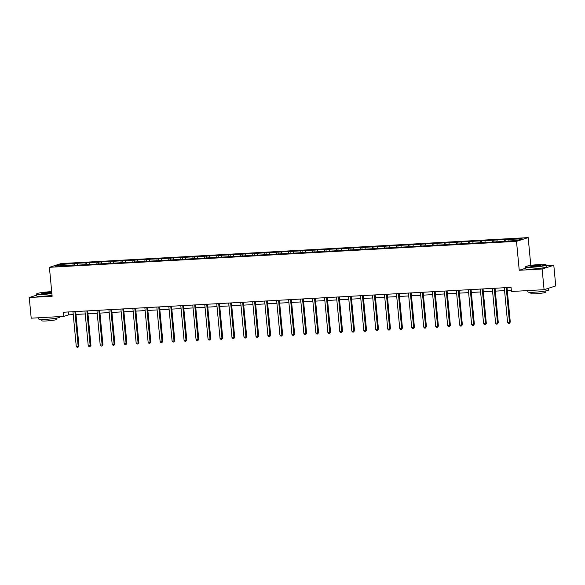 <?xml version="1.0" encoding="UTF-8"?>
<svg xmlns="http://www.w3.org/2000/svg" width="585" height="585" viewBox="0 0 585 585"><rect width="100%" height="100%" fill="white"/><g stroke="black" fill="none" stroke-linecap="round" stroke-linejoin="round"><path stroke-width="0.88" d="M528.175 237.612L61.074 263.572L49.403 267.308L516.504 241.342L528.175 237.612L530.8 265.393M525.63 268.237L519.239 270.277L542.127 269.005L553.798 265.276L546.324 265.692M553.798 265.276L555.75 285.941L544.079 289.677L542.127 269.005M68.591 265.634L503.202 241.481L517.403 240.384L522.2 238.855L505.689 239.47L505.835 241.027M68.43 265.341L55.378 266.065L60.167 264.53L74.375 263.44L74.522 265.005M505.689 239.47L74.375 263.44M544.079 289.677L511.436 291.491L511.049 287.359L63.451 312.236L63.845 316.368L68.577 314.854L73.249 314.591M77.834 263.55L77.505 264.837M85.205 263.14L84.869 264.464M89.812 262.884L89.483 264.171M97.19 262.475L96.847 263.798M101.797 262.219L101.468 263.506M109.168 261.809L108.832 263.133M113.775 261.553L113.446 262.84M121.146 261.144L120.81 262.468M125.76 260.888L125.431 262.175M133.131 260.479L132.788 261.802M137.738 260.223L137.409 261.51M145.109 259.813L144.773 261.137M149.716 259.557L149.387 260.844M157.094 259.148L156.751 260.471M161.701 258.892L161.372 260.171M169.072 258.482L168.736 259.806M173.679 258.226L173.35 259.506M181.05 257.817L180.714 259.14M185.664 257.561L185.335 258.841M193.035 257.151L192.692 258.475M197.642 256.895L197.313 258.175M205.013 256.479L204.677 257.81M209.62 256.223L209.291 257.51M216.998 255.813L216.655 257.144M221.605 255.557L221.276 256.844M228.976 255.148L228.64 256.479M233.583 254.892L233.254 256.179M240.961 254.482L240.618 255.813M245.568 254.226L245.239 255.513M252.939 253.817L252.603 255.148M257.546 253.561L257.217 254.848M264.917 253.151L264.581 254.475M269.524 252.895L269.202 254.183M276.902 252.486L276.559 253.81M281.509 252.23L281.18 253.517M288.88 251.821L288.544 253.144M293.487 251.565L293.158 252.852M300.865 251.155L300.522 252.479M305.472 250.899L305.143 252.186M312.843 250.49L312.507 251.813M317.45 250.234L317.121 251.521M324.821 249.824L324.485 251.148M329.435 249.568L329.106 250.855M336.806 249.159L336.463 250.482M341.413 248.903L341.084 250.19M348.784 248.493L348.448 249.817M353.391 248.237L353.062 249.517M360.769 247.828L360.426 249.151M365.376 247.572L365.047 248.852M372.747 247.162L372.411 248.486M377.354 246.907L377.025 248.186M384.725 246.497L384.389 247.821M389.339 246.241L389.01 247.521M396.71 245.824L396.367 247.155M401.317 245.568L400.988 246.855M408.688 245.159L408.352 246.49M413.295 244.903L412.966 246.19M420.673 244.493L420.33 245.824M425.28 244.237L424.951 245.524M432.651 243.828L432.315 245.159M437.258 243.572L436.929 244.859M444.637 243.163L444.293 244.493M449.243 242.907L448.914 244.194M456.614 242.497L456.278 243.821M461.221 242.241L460.892 243.528M468.592 241.832L468.256 243.155M473.206 241.576L472.877 242.863M480.577 241.166L480.234 242.49M485.184 240.91L484.855 242.197M492.555 240.501L492.219 241.824M497.162 240.245L496.833 241.532M504.541 239.835L504.197 241.159M509.147 239.579L508.818 240.866M36.541 295.184L29.25 297.516L31.202 318.181L63.845 316.368M29.25 297.516L52.138 296.244L49.403 267.308M519.239 270.277L516.504 241.342M75.977 314.445L85.234 313.926M87.962 313.779L97.212 313.26M99.94 313.114L109.19 312.595M111.925 312.448L121.175 311.929M123.903 311.776L133.153 311.264M135.881 311.11L145.138 310.598M147.866 310.445L157.116 309.933M159.844 309.779L169.102 309.268M171.829 309.114L181.079 308.602M183.807 308.449L193.057 307.937M195.785 307.783L205.042 307.271M207.77 307.118L217.02 306.606M219.748 306.452L229.006 305.94M231.733 305.787L240.983 305.275M243.711 305.121L252.961 304.602M255.696 304.456L264.946 303.937M267.674 303.79L276.924 303.271M279.652 303.125L288.91 302.606M291.637 302.46L300.887 301.94M303.615 301.787L312.865 301.275M315.6 301.121L324.851 300.61M327.578 300.456L336.828 299.944M339.556 299.791L348.814 299.279M351.541 299.125L360.791 298.613M363.519 298.46L372.777 297.948M375.504 297.794L384.754 297.282M387.482 297.129L396.732 296.617M399.46 296.463L408.718 295.952M411.445 295.798L420.695 295.286M423.423 295.132L432.681 294.621M435.408 294.467L444.659 293.948M447.386 293.802L456.636 293.282M459.371 293.136L468.622 292.617M471.349 292.471L480.599 291.952M483.327 291.805L492.585 291.286M495.312 291.133L504.562 290.621M507.29 290.467L511.319 290.248M60.167 264.53L60.906 265.758M73.227 263.806L72.884 265.129M68.306 311.966L68.577 314.854M493.711 240.135L493.857 241.693M481.726 240.801L481.872 242.358M469.748 241.466L469.894 243.024M457.762 242.131L457.916 243.696M445.785 242.797L445.931 244.362M433.807 243.462L433.953 245.027M421.822 244.128L421.968 245.693M409.844 244.793L409.99 246.358M397.858 245.459L398.012 247.024M385.881 246.124L386.027 247.689M373.903 246.79L374.049 248.354M361.918 247.455L362.064 249.02M349.94 248.12L350.086 249.685M337.954 248.786L338.101 250.351M325.977 249.459L326.123 251.016M313.991 250.124L314.145 251.682M302.014 250.789L302.16 252.347M290.036 251.455L290.182 253.012M278.05 252.12L278.197 253.678M266.073 252.786L266.219 254.351M254.087 253.451L254.241 255.016M242.11 254.117L242.256 255.682M230.132 254.782L230.278 256.347M218.146 255.448L218.293 257.012M206.169 256.113L206.315 257.678M194.183 256.778L194.337 258.343M182.206 257.444L182.352 259.009M170.22 258.109L170.374 259.674M158.243 258.775L158.389 260.34M146.265 259.44L146.411 261.005M134.279 260.113L134.426 261.67M122.302 260.778L122.448 262.336M110.316 261.444L110.47 263.001M98.338 262.109L98.485 263.667M86.361 262.775L86.507 264.332M506.208 287.623L509.491 322.342L507.575 322.445L504.292 287.732M507.019 287.579L510.281 322.086L509.491 322.342L509.257 323.373L508.489 323.417L507.575 322.445M510.281 322.086L509.257 323.373M532.014 266.965A10.172 0.936 -5.4 0 0 545.937 264.698A10.172 0.936 -5.4 0 0 539.706 264.508A10.172 0.936 -5.4 0 0 525.769 266.606A10.172 0.936 -5.4 0 0 532.014 266.965M545.937 264.698L546.207 264.917A10.428 0.958 174.6 0 1 546.266 265.005A10.428 0.958 174.6 0 1 531.941 267.243A10.428 0.958 174.6 0 1 525.505 266.965A10.428 0.958 174.6 0 1 525.542 266.87L525.769 266.606M533.937 266.351A5.089 0.468 174.6 0 1 530.822 266.255A5.089 0.468 174.6 0 1 537.783 265.122A5.089 0.468 174.6 0 1 540.906 265.305A5.089 0.468 174.6 0 1 533.937 266.351M540.606 265.458A4.834 0.446 -5.4 0 0 537.717 265.4A4.834 0.446 -5.4 0 0 531.143 266.351M548.459 288.273L548.62 289.97A10.428 0.958 174.6 0 1 534.302 292.215A10.428 0.958 174.6 0 1 527.867 291.93L527.736 290.584M545.776 290.906L545.893 292.149A7.503 0.687 174.6 0 1 535.582 293.758A7.503 0.687 174.6 0 1 530.953 293.56L530.836 292.317M546.266 265.005L546.434 266.826A10.428 0.958 174.6 0 1 532.116 269.063A10.428 0.958 174.6 0 1 525.681 268.786L525.505 266.965M51.699 291.637A10.172 0.936 -5.4 0 0 50.646 291.688A10.172 0.936 -5.4 0 0 36.701 293.787A10.172 0.936 -5.4 0 0 42.946 294.153A10.172 0.936 -5.4 0 0 51.853 293.26M51.882 293.531A10.428 0.958 174.6 0 1 42.873 294.43A10.428 0.958 174.6 0 1 36.438 294.145A10.428 0.958 174.6 0 1 36.475 294.058L36.701 293.787M51.787 292.529A5.089 0.468 174.6 0 1 44.869 293.531A5.089 0.468 174.6 0 1 41.754 293.436A5.089 0.468 174.6 0 1 48.716 292.303A5.089 0.468 174.6 0 1 51.772 292.361M51.546 292.639A4.834 0.446 -5.4 0 0 48.65 292.58A4.834 0.446 -5.4 0 0 42.076 293.531M59.502 316.609L59.553 317.15A10.428 0.958 174.6 0 1 45.235 319.395A10.428 0.958 174.6 0 1 38.8 319.117L38.676 317.765M56.716 318.094L56.833 319.33A7.503 0.687 174.6 0 1 46.522 320.946A7.503 0.687 174.6 0 1 41.886 320.741L41.769 319.505M52.05 295.352A10.428 0.958 174.6 0 1 43.049 296.244A10.428 0.958 174.6 0 1 36.614 295.966L36.438 294.145M494.23 288.288L497.513 323.008L495.59 323.117L492.307 288.398M495.034 288.244L498.303 322.752L497.513 323.008L497.272 324.039L496.504 324.083L495.59 323.117M498.303 322.752L497.272 324.039M482.245 288.953L485.528 323.673L483.612 323.783L480.329 289.063M483.056 288.91L486.318 323.425L485.528 323.673L485.294 324.704L484.526 324.748L483.612 323.783M486.318 323.425L485.294 324.704M470.267 289.626L473.55 324.339L471.627 324.448L468.344 289.729M471.079 289.575L474.34 324.09L473.55 324.339L473.309 325.37L472.541 325.414L471.627 324.448M474.34 324.09L473.309 325.37M458.289 290.292L461.565 325.004L459.649 325.114L456.366 290.394M459.093 290.24L462.355 324.755L461.565 325.004L461.331 326.035L460.563 326.079L459.649 325.114M462.355 324.755L461.331 326.035M446.304 290.957L449.587 325.669L447.664 325.779L444.388 291.059M447.115 290.913L450.377 325.421L449.587 325.669L449.346 326.701L448.578 326.744L447.664 325.779M450.377 325.421L449.346 326.701M434.326 291.623L437.609 326.335L435.686 326.445L432.403 291.725M435.13 291.579L438.392 326.086L437.609 326.335L437.368 327.366L436.6 327.41L435.686 326.445M438.392 326.086L437.368 327.366M422.341 292.288L425.624 327L423.708 327.11L420.425 292.39M423.152 292.244L426.414 326.752L425.624 327L425.39 328.031L424.622 328.075L423.708 327.11M426.414 326.752L425.39 328.031M410.363 292.953L413.646 327.666L411.723 327.775L408.44 293.056M411.175 292.909L414.436 327.417L413.646 327.666L413.405 328.697L412.637 328.741L411.723 327.775M414.436 327.417L413.405 328.697M398.385 293.619L401.661 328.331L399.745 328.441L396.462 293.728M399.189 293.575L402.451 328.083L401.661 328.331L401.427 329.362L400.659 329.406L399.745 328.441M402.451 328.083L401.427 329.362M386.4 294.284L389.683 329.004L387.76 329.106L384.484 294.394M387.211 294.24L390.473 328.748L389.683 329.004L389.442 330.035L388.674 330.072L387.76 329.106M390.473 328.748L389.442 330.035M374.422 294.95L377.705 329.669L375.782 329.772L372.499 295.059M375.226 294.906L378.488 329.413L377.705 329.669L377.464 330.7L376.696 330.737L375.782 329.772M378.488 329.413L377.464 330.7M362.437 295.615L365.72 330.335L363.804 330.437L360.521 295.725M363.248 295.571L366.51 330.079L365.72 330.335L365.486 331.366L364.718 331.402L363.804 330.437M366.51 330.079L365.486 331.366M350.459 296.281L353.742 331L351.819 331.103L348.536 296.39M351.263 296.237L354.532 330.744L353.742 331L353.501 332.031L352.733 332.075L351.819 331.103M354.532 330.744L353.501 332.031M338.481 296.946L341.757 331.666L339.841 331.768L336.558 297.056M339.285 296.902L342.547 331.41L341.757 331.666L341.523 332.697L340.755 332.741L339.841 331.768M342.547 331.41L341.523 332.697M326.496 297.611L329.779 332.331L327.856 332.434L324.58 297.721M327.308 297.568L330.569 332.075L329.779 332.331L329.538 333.362L328.77 333.406L327.856 332.434M330.569 332.075L329.538 333.362M314.518 298.277L317.794 332.997L315.878 333.099L312.595 298.387M315.322 298.233L318.584 332.741L317.794 332.997L317.56 334.028L316.792 334.072L315.878 333.099M318.584 332.741L317.56 334.028M302.533 298.942L305.816 333.662L303.893 333.772L300.617 299.052M303.344 298.898L306.606 333.406L305.816 333.662L305.582 334.693L304.814 334.737L303.893 333.772M306.606 333.406L305.582 334.693M290.555 299.608L293.838 334.327L291.915 334.437L288.632 299.717M291.359 299.564L294.628 334.079L293.838 334.327L293.597 335.359L292.829 335.402L291.915 334.437M294.628 334.079L293.597 335.359M278.57 300.28L281.853 334.993L279.937 335.103L276.654 300.383M279.381 300.229L282.643 334.744L281.853 334.993L281.619 336.024L280.851 336.068L279.937 335.103M282.643 334.744L281.619 336.024M266.592 300.946L269.875 335.658L267.952 335.768L264.669 301.048M267.404 300.895L270.665 335.41L269.875 335.658L269.634 336.689L268.866 336.733L267.952 335.768M270.665 335.41L269.634 336.689M254.614 301.611L257.89 336.324L255.974 336.433L252.691 301.714M255.418 301.567L258.68 336.075L257.89 336.324L257.656 337.355L256.888 337.399L255.974 336.433M258.68 336.075L257.656 337.355M242.629 302.277L245.912 336.989L243.989 337.099L240.713 302.379M243.44 302.233L246.702 336.741L245.912 336.989L245.671 338.02L244.903 338.064L243.989 337.099M246.702 336.741L245.671 338.02M230.651 302.942L233.934 337.655L232.011 337.764L228.728 303.045M231.455 302.898L234.717 337.406L233.934 337.655L233.693 338.686L232.925 338.73L232.011 337.764M234.717 337.406L233.693 338.686M218.666 303.608L221.949 338.32L220.033 338.43L216.75 303.71M219.477 303.564L222.739 338.071L221.949 338.32L221.715 339.351L220.947 339.395L220.033 338.43M222.739 338.071L221.715 339.351M206.688 304.273L209.971 338.986L208.048 339.095L204.765 304.383M207.499 304.229L210.761 338.737L209.971 338.986L209.73 340.017L208.962 340.06L208.048 339.095M210.761 338.737L209.73 340.017M194.71 304.939L197.986 339.658L196.07 339.761L192.787 305.048M195.514 304.895L198.776 339.402L197.986 339.658L197.752 340.689L196.984 340.726L196.07 339.761M198.776 339.402L197.752 340.689M182.725 305.604L186.008 340.324L184.085 340.426L180.809 305.714M183.536 305.56L186.798 340.068L186.008 340.324L185.767 341.355L184.999 341.391L184.085 340.426M186.798 340.068L185.767 341.355M170.747 306.269L174.03 340.989L172.107 341.092L168.824 306.379M171.551 306.226L174.813 340.733L174.03 340.989L173.789 342.02L173.021 342.057L172.107 341.092M174.813 340.733L173.789 342.02M158.762 306.935L162.045 341.655L160.129 341.757L156.846 307.045M159.573 306.891L162.835 341.399L162.045 341.655L161.811 342.686L161.043 342.73L160.129 341.757M162.835 341.399L161.811 342.686M146.784 307.6L150.067 342.32L148.144 342.422L144.861 307.71M147.588 307.556L150.857 342.064L150.067 342.32L149.826 343.351L149.058 343.395L148.144 342.422M150.857 342.064L149.826 343.351M134.806 308.266L138.082 342.986L136.166 343.088L132.883 308.375M135.61 308.222L138.872 342.73L138.082 342.986L137.848 344.017L137.08 344.06L136.166 343.088M138.872 342.73L137.848 344.017M122.821 308.931L126.104 343.651L124.181 343.753L120.905 309.041M123.632 308.887L126.894 343.395L126.104 343.651L125.863 344.682L125.095 344.726L124.181 343.753M126.894 343.395L125.863 344.682M110.843 309.597L114.119 344.316L112.203 344.426L108.92 309.706M111.647 309.553L114.909 344.06L114.119 344.316L113.885 345.347L113.117 345.391L112.203 344.426M114.909 344.06L113.885 345.347M98.858 310.269L102.141 344.982L100.218 345.091L96.942 310.372M99.669 310.218L102.931 344.733L102.141 344.982L101.907 346.013L101.139 346.057L100.218 345.091M102.931 344.733L101.907 346.013M86.88 310.935L90.163 345.647L88.24 345.757L84.957 311.037M87.684 310.884L90.946 345.399L90.163 345.647L89.922 346.678L89.154 346.722L88.24 345.757M90.946 345.399L89.922 346.678M74.895 311.6L78.178 346.313L76.262 346.422L72.979 311.703M75.706 311.549L78.968 346.064L78.178 346.313L77.944 347.344L77.176 347.388L76.262 346.422M78.968 346.064L77.944 347.344"/></g></svg>
